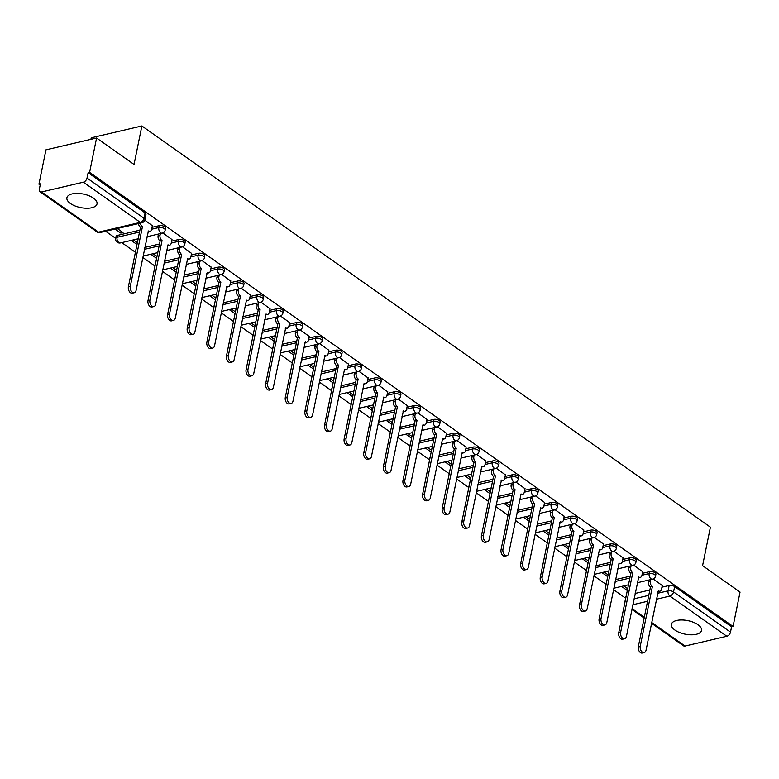 <?xml version="1.0" encoding="UTF-8"?>
<svg xmlns="http://www.w3.org/2000/svg" width="779" height="779" viewBox="0 0 779 779"><rect width="100%" height="100%" fill="white"/><g stroke="black" fill="none" stroke-linecap="round" stroke-linejoin="round"><path stroke-width="1.17" d="M165.596 228.198A3.944 1.772 -168.5 0 0 164.69 226.728A3.944 1.772 -168.5 0 0 159.218 225.647L158.838 227.546A3.944 1.772 11.5 0 1 164.301 228.627A3.944 1.772 11.5 0 1 165.206 230.097L165.596 228.198M185.207 242.045A3.944 1.772 -168.5 0 0 184.302 240.565A3.944 1.772 -168.5 0 0 178.829 239.484L178.449 241.383A3.944 1.772 11.5 0 1 183.912 242.464A3.944 1.772 11.5 0 1 184.827 243.944L185.207 242.045M204.819 255.882A3.944 1.772 -168.5 0 0 203.913 254.412A3.944 1.772 -168.5 0 0 198.45 253.321L198.061 255.22A3.944 1.772 11.5 0 1 203.523 256.31A3.944 1.772 11.5 0 1 204.439 257.781L204.819 255.882M224.44 269.729A3.944 1.772 -168.5 0 0 223.524 268.249A3.944 1.772 -168.5 0 0 218.062 267.168L217.672 269.067A3.944 1.772 11.5 0 1 223.145 270.147A3.944 1.772 11.5 0 1 224.05 271.628L224.44 269.729M244.051 283.566A3.944 1.772 -168.5 0 0 243.136 282.086A3.944 1.772 -168.5 0 0 237.673 281.005L237.283 282.904A3.944 1.772 11.5 0 1 242.756 283.984A3.944 1.772 11.5 0 1 243.661 285.465L244.051 283.566M263.662 297.403A3.944 1.772 -168.5 0 0 262.757 295.932A3.944 1.772 -168.5 0 0 257.284 294.842L256.904 296.741A3.944 1.772 11.5 0 1 262.367 297.831A3.944 1.772 11.5 0 1 263.273 299.302L263.662 297.403M283.274 311.249A3.944 1.772 -168.5 0 0 282.368 309.769A3.944 1.772 -168.5 0 0 276.896 308.688L276.516 310.587A3.944 1.772 11.5 0 1 281.979 311.668A3.944 1.772 11.5 0 1 282.894 313.148L283.274 311.249M302.885 325.086A3.944 1.772 -168.5 0 0 301.979 323.606A3.944 1.772 -168.5 0 0 296.517 322.525L296.127 324.424A3.944 1.772 11.5 0 1 301.59 325.505A3.944 1.772 11.5 0 1 302.505 326.985L302.885 325.086M322.506 338.923A3.944 1.772 -168.5 0 0 321.591 337.453A3.944 1.772 -168.5 0 0 316.128 336.372L315.738 338.261A3.944 1.772 11.5 0 1 321.211 339.352A3.944 1.772 11.5 0 1 322.117 340.822L322.506 338.923M342.117 352.77A3.944 1.772 -168.5 0 0 341.212 351.29A3.944 1.772 -168.5 0 0 335.739 350.209L335.35 352.108A3.944 1.772 11.5 0 1 340.822 353.189A3.944 1.772 11.5 0 1 341.728 354.669L342.117 352.77M361.729 366.607A3.944 1.772 -168.5 0 0 360.823 365.137A3.944 1.772 -168.5 0 0 355.351 364.046L354.971 365.945A3.944 1.772 11.5 0 1 360.434 367.036A3.944 1.772 11.5 0 1 361.339 368.506L361.729 366.607M381.34 380.454A3.944 1.772 -168.5 0 0 380.434 378.974A3.944 1.772 -168.5 0 0 374.962 377.893L374.582 379.792A3.944 1.772 11.5 0 1 380.045 380.873A3.944 1.772 11.5 0 1 380.96 382.353L381.34 380.454M400.951 394.291A3.944 1.772 -168.5 0 0 400.046 392.811A3.944 1.772 -168.5 0 0 394.583 391.73L394.193 393.629A3.944 1.772 11.5 0 1 399.656 394.71A3.944 1.772 11.5 0 1 400.572 396.19L400.951 394.291M420.572 408.128A3.944 1.772 -168.5 0 0 419.657 406.657A3.944 1.772 -168.5 0 0 414.194 405.567L413.805 407.466A3.944 1.772 11.5 0 1 419.277 408.556A3.944 1.772 11.5 0 1 420.183 410.027L420.572 408.128M440.184 421.975A3.944 1.772 -168.5 0 0 439.278 420.494A3.944 1.772 -168.5 0 0 433.806 419.414L433.416 421.312A3.944 1.772 11.5 0 1 438.889 422.393A3.944 1.772 11.5 0 1 439.794 423.873L440.184 421.975M459.795 435.812A3.944 1.772 -168.5 0 0 458.889 434.331A3.944 1.772 -168.5 0 0 453.417 433.251L453.037 435.149A3.944 1.772 11.5 0 1 458.5 436.23A3.944 1.772 11.5 0 1 459.406 437.71L459.795 435.812M479.406 449.649A3.944 1.772 -168.5 0 0 478.501 448.178A3.944 1.772 -168.5 0 0 473.028 447.088L472.649 448.986A3.944 1.772 11.5 0 1 478.111 450.077A3.944 1.772 11.5 0 1 479.027 451.547L479.406 449.649M499.027 463.495A3.944 1.772 -168.5 0 0 498.112 462.015A3.944 1.772 -168.5 0 0 492.649 460.934L492.26 462.833A3.944 1.772 11.5 0 1 497.723 463.914A3.944 1.772 11.5 0 1 498.638 465.394L499.027 463.495M518.639 477.332A3.944 1.772 -168.5 0 0 517.723 475.862A3.944 1.772 -168.5 0 0 512.261 474.771L511.871 476.67A3.944 1.772 11.5 0 1 517.344 477.761A3.944 1.772 11.5 0 1 518.249 479.231L518.639 477.332M538.25 491.179A3.944 1.772 -168.5 0 0 537.344 489.699A3.944 1.772 -168.5 0 0 531.872 488.618L531.482 490.517A3.944 1.772 11.5 0 1 536.955 491.598A3.944 1.772 11.5 0 1 537.861 493.068L538.25 491.179M557.861 505.016A3.944 1.772 -168.5 0 0 556.956 503.536A3.944 1.772 -168.5 0 0 551.483 502.455L551.104 504.354A3.944 1.772 11.5 0 1 556.566 505.435A3.944 1.772 11.5 0 1 557.472 506.915L557.861 505.016M577.473 518.853A3.944 1.772 -168.5 0 0 576.567 517.383A3.944 1.772 -168.5 0 0 571.095 516.292L570.715 518.191A3.944 1.772 11.5 0 1 576.178 519.281A3.944 1.772 11.5 0 1 577.093 520.752L577.473 518.853M597.094 532.7A3.944 1.772 -168.5 0 0 596.178 531.22A3.944 1.772 -168.5 0 0 590.716 530.139L590.326 532.038A3.944 1.772 11.5 0 1 595.789 533.118A3.944 1.772 11.5 0 1 596.704 534.598L597.094 532.7M616.705 546.537A3.944 1.772 -168.5 0 0 615.79 545.057A3.944 1.772 -168.5 0 0 610.327 543.976L609.938 545.875A3.944 1.772 11.5 0 1 615.41 546.955A3.944 1.772 11.5 0 1 616.316 548.435L616.705 546.537M636.316 560.374A3.944 1.772 -168.5 0 0 635.411 558.903A3.944 1.772 -168.5 0 0 629.938 557.813L629.549 559.712A3.944 1.772 11.5 0 1 635.021 560.802A3.944 1.772 11.5 0 1 635.927 562.272L636.316 560.374M655.928 574.22A3.944 1.772 -168.5 0 0 655.022 572.74A3.944 1.772 -168.5 0 0 649.55 571.659L649.17 573.558A3.944 1.772 11.5 0 1 654.633 574.639A3.944 1.772 11.5 0 1 655.538 576.119L655.928 574.22M674.945 630.084A15.376 6.904 -168.5 0 0 691.031 634.817A15.376 6.904 -168.5 0 0 701.528 630.464A15.376 6.904 -168.5 0 0 697.974 624.7A15.376 6.904 -168.5 0 0 681.888 619.977A15.376 6.904 -168.5 0 0 671.401 624.33A15.376 6.904 -168.5 0 0 674.945 630.084M70.451 203.514A15.376 6.904 -168.5 0 0 86.547 208.246A15.376 6.904 -168.5 0 0 97.034 203.884A15.376 6.904 -168.5 0 0 93.49 198.129A15.376 6.904 -168.5 0 0 77.394 193.396A15.376 6.904 -168.5 0 0 66.906 197.759A15.376 6.904 -168.5 0 0 70.451 203.514M96.586 138.01L134.046 164.447L141.875 125.964L710.409 527.169L702.58 565.651L740.05 592.089L733.058 626.433L89.595 172.354L96.586 138.01L45.942 149.85L38.95 184.185L40.177 185.051M105.632 231.246L115.691 238.345M121.748 242.62L135.303 252.182M142.791 257.469L154.914 266.019M162.402 271.306L174.525 279.865M182.013 285.143L194.146 293.702M201.634 298.99L213.758 307.539M221.246 312.827L233.369 321.386M240.857 326.664L252.98 335.223M260.468 340.511L272.592 349.07M280.08 354.348L292.213 362.907M299.701 368.194L311.824 376.744M319.312 382.031L331.435 390.591M338.923 395.868L351.047 404.428M358.535 409.715L370.658 418.265M378.146 423.552L390.279 432.111M397.767 437.389L409.89 445.948A3.944 1.772 11.5 0 1 410.105 445.51M417.378 451.236L429.502 459.795M436.99 465.073L449.113 473.632M456.601 478.919L468.724 487.469M476.212 492.756L488.345 501.316M495.834 506.593L507.957 515.153M515.445 520.44L527.568 528.99M535.056 534.277L547.179 542.836M554.667 548.114L566.791 556.673M574.279 561.961L586.412 570.51M593.9 575.798L606.023 584.357M613.511 589.645L625.634 598.194M90.919 139.334L91.231 137.805L141.875 125.964M38.95 184.185L40.43 183.844L39.34 189.19A3.944 2.464 -54.8 0 0 40.021 191.722A3.944 2.464 -54.8 0 0 41.589 191.955L83.372 182.189A3.944 2.464 -54.8 0 0 87.034 178.04L143.988 218.237A3.944 1.772 11.5 0 1 144.894 219.717L145.985 214.361A3.944 1.772 11.5 0 0 145.069 212.891L143.988 218.237A3.944 2.464 -54.8 0 1 140.327 222.375L83.372 182.189M89.595 172.354L88.124 172.695L87.034 178.04M635.167 593.442L649.852 590.015M661.955 587.181L669.161 585.496L668.08 590.852A3.944 1.772 11.5 0 1 673.543 591.933L730.498 632.12A3.944 2.464 125.2 0 1 726.846 636.268L685.053 646.034A3.944 2.464 125.2 0 1 683.485 645.801L651.526 623.249M730.498 632.12L731.588 626.774L733.058 626.433M642.675 571.728L633.6 565.116M623.064 557.891L613.988 551.279M603.443 544.054L594.377 537.442M583.831 530.207L574.766 523.595M564.22 516.37L555.154 509.758M544.609 502.523L535.533 495.921M524.997 488.686L515.922 482.074M505.376 474.849L496.311 468.237M485.765 461.002L476.699 454.391M466.154 447.165L457.088 440.554M446.542 433.328L437.467 426.717M426.931 419.482L417.856 412.87M407.31 405.645L398.244 399.033M387.699 391.798L378.633 385.196M368.087 377.961L359.022 371.349M348.476 364.124L339.401 357.512M328.865 350.277L319.789 343.666M309.244 336.44L300.178 329.829M289.632 322.603L280.567 315.992M270.021 308.757L260.955 302.145M250.41 294.92L241.334 288.308M230.798 281.073L221.723 274.471M211.177 267.236L202.112 260.624M191.566 253.399L182.5 246.787M171.955 239.552L162.889 232.94M115.088 229.036L120.823 233.087L121.193 231.266M120.823 233.087L123.033 232.561L117.298 228.52M152.343 225.715L144.777 220.165M117.434 235.414L117.045 237.303A3.944 1.772 11.5 0 0 115.701 238.296L116.081 236.397A3.944 1.772 -168.5 0 1 117.434 235.414L139.908 230.156M152.012 227.332L159.218 225.647M144.836 247.43L159.52 244.002M171.623 241.169L178.829 239.484M164.447 261.267L179.131 257.839M191.245 255.006L198.45 253.321M184.058 275.114L198.742 271.676M210.856 268.852L218.062 267.168M203.67 288.951L218.354 285.523M230.467 282.689L237.673 281.005M223.281 302.797L237.975 299.36M250.078 296.526L257.284 294.842M242.902 316.634L257.586 313.197M269.69 310.373L276.896 308.688M262.513 330.471L277.197 327.044M289.311 324.21L296.517 322.525M282.125 344.318L296.809 340.881M308.922 338.047L316.128 336.372M301.736 358.155L316.42 354.727M328.534 351.894L335.739 350.209M321.347 371.992L336.041 368.564M348.145 365.731L355.351 364.046M340.968 385.839L355.652 382.401M367.756 379.577L374.962 377.893M360.58 399.676L375.264 396.248M387.377 393.414L394.583 391.73M380.191 413.513L394.875 410.085M406.989 407.251L414.194 405.567M399.802 427.359L414.486 423.922M426.6 421.098L433.806 419.414M419.414 441.196L434.107 437.769M446.211 434.935L453.417 433.251M439.035 455.043L453.719 451.606M465.823 448.772L473.028 447.088M458.646 468.88L473.33 465.443M485.444 462.619L492.649 460.934M478.257 482.717L492.941 479.289M505.055 476.456L512.261 474.771M497.869 496.564L512.553 493.126M524.666 490.303L531.872 488.618M517.49 510.401L532.174 506.973M544.278 504.14L551.483 502.455M537.101 524.238L551.785 520.81M563.889 517.977L571.095 516.292M556.712 538.085L571.396 534.647M583.51 531.823L590.716 530.139M576.324 551.921L591.008 548.494M603.121 545.66L610.327 543.976M595.935 565.768L610.619 562.331M622.733 559.497L629.938 557.813M615.556 579.605L630.24 576.168M642.344 573.344L649.55 571.659M662.286 585.574L653.221 578.963M131.203 240.409L136.987 244.489M150.814 254.246L156.598 258.336M170.426 268.093L176.21 272.173M190.037 281.93L195.831 286.02M209.658 295.777L215.442 299.857M229.269 309.614L235.054 313.694M248.881 323.451L254.665 327.54M268.492 337.297L274.276 341.377M288.103 351.134L293.897 355.214M307.724 364.971L313.509 369.061M327.336 378.818L333.12 382.898M346.947 392.655L352.731 396.735M366.558 406.492L372.352 410.582M386.17 420.339L391.964 424.419M405.791 434.176L411.575 438.265M425.402 448.022L431.186 452.102M445.013 461.859L450.798 465.939M464.625 475.696L470.419 479.786M484.236 489.543L490.03 493.623M503.857 503.38L509.641 507.46M523.469 517.217L529.253 521.307M543.08 531.064L548.864 535.144M562.691 544.901L568.485 548.991M582.303 558.747L588.096 562.827M601.924 572.584L607.708 576.664M621.535 586.421L627.319 590.511M627.689 588.69L623.745 585.905M135.897 249.835A3.944 1.772 -168.5 0 0 135.702 250.234L135.312 252.133A3.944 1.772 11.5 0 1 135.517 251.734M155.518 263.682A3.944 1.772 -168.5 0 0 155.313 264.081L154.924 265.98A3.944 1.772 11.5 0 1 155.128 265.581M175.129 277.519A3.944 1.772 -168.5 0 0 174.924 277.918L174.535 279.817A3.944 1.772 11.5 0 1 174.739 279.418M194.74 291.365A3.944 1.772 -168.5 0 0 194.536 291.765L194.156 293.654A3.944 1.772 11.5 0 1 194.351 293.264M214.352 305.202A3.944 1.772 -168.5 0 0 214.147 305.602L213.767 307.501A3.944 1.772 11.5 0 1 213.972 307.101M233.963 319.039A3.944 1.772 -168.5 0 0 233.768 319.439L233.379 321.337A3.944 1.772 11.5 0 1 233.583 320.938M253.584 332.886A3.944 1.772 -168.5 0 0 253.379 333.285L252.99 335.184A3.944 1.772 11.5 0 1 253.194 334.785M273.195 346.723A3.944 1.772 -168.5 0 0 272.991 347.122L272.601 349.021A3.944 1.772 11.5 0 1 272.806 348.622M292.807 360.56A3.944 1.772 -168.5 0 0 292.602 360.959L292.222 362.858A3.944 1.772 11.5 0 1 292.417 362.459M312.418 374.407A3.944 1.772 -168.5 0 0 312.213 374.806L311.834 376.705A3.944 1.772 11.5 0 1 312.038 376.306M332.029 388.244A3.944 1.772 -168.5 0 0 331.835 388.643L331.445 390.542A3.944 1.772 11.5 0 1 331.65 390.143M351.65 402.091A3.944 1.772 -168.5 0 0 351.446 402.49L351.056 404.379A3.944 1.772 11.5 0 1 351.261 403.98M371.262 415.928A3.944 1.772 -168.5 0 0 371.057 416.327L370.668 418.226A3.944 1.772 11.5 0 1 370.872 417.826M390.873 429.765A3.944 1.772 -168.5 0 0 390.668 430.164L390.289 432.063A3.944 1.772 11.5 0 1 390.483 431.663M410.484 443.611A3.944 1.772 -168.5 0 0 410.28 444.011L409.9 445.909A3.944 3.944 0 0 0 409.822 446.873M430.096 457.448A3.944 1.772 -168.5 0 0 429.901 457.848L429.511 459.746A3.944 1.772 11.5 0 1 429.716 459.347M449.717 471.285A3.944 1.772 -168.5 0 0 449.512 471.684L449.123 473.583A3.944 1.772 11.5 0 1 449.327 473.184M469.328 485.132A3.944 1.772 -168.5 0 0 469.124 485.531L468.734 487.43A3.944 1.772 11.5 0 1 468.939 487.031M488.939 498.969A3.944 1.772 -168.5 0 0 488.735 499.368L488.355 501.267A3.944 1.772 11.5 0 1 488.55 500.868M508.551 512.816A3.944 1.772 -168.5 0 0 508.346 513.205L507.966 515.104A3.944 1.772 11.5 0 1 508.171 514.705M528.162 526.653A3.944 1.772 -168.5 0 0 527.967 527.052L527.578 528.951A3.944 1.772 11.5 0 1 527.782 528.551M547.783 540.49A3.944 1.772 -168.5 0 0 547.579 540.889L547.189 542.788A3.944 1.772 11.5 0 1 547.394 542.388M567.394 554.336A3.944 1.772 -168.5 0 0 567.19 554.736L566.8 556.634A3.944 1.772 11.5 0 1 567.005 556.235M587.006 568.173A3.944 1.772 -168.5 0 0 586.801 568.573L586.421 570.471A3.944 1.772 11.5 0 1 586.616 570.072M606.617 582.01A3.944 1.772 -168.5 0 0 606.413 582.41L606.033 584.308A3.944 1.772 11.5 0 1 606.237 583.909M88.124 172.695L145.069 212.891M625.148 601.203A3.944 1.772 11.5 0 0 624.943 601.602L626.034 596.256A3.944 1.772 11.5 0 1 626.228 595.857M731.588 626.774L674.633 586.587A3.944 1.772 -168.5 0 0 669.161 585.496M608.078 574.844L604.134 572.068M588.466 561.007L584.523 558.222M568.855 547.17L564.911 544.385M549.234 533.323L545.29 530.548M529.623 519.486L525.679 516.701M510.011 505.649L506.068 502.864M490.4 491.802L486.456 489.027M470.789 477.965L466.845 475.18M451.168 464.128L447.224 461.343M431.556 450.281L427.613 447.497M411.945 436.444L408.001 433.66M392.334 422.598L388.39 419.823M372.722 408.761L368.779 405.976M353.101 394.924L349.158 392.139M333.49 381.077L329.546 378.302M313.879 367.24L309.935 364.455M294.267 353.403L290.324 350.618M274.656 339.556L270.712 336.771M255.035 325.719L251.091 322.934M235.424 311.873L231.48 309.097M215.812 298.036L211.869 295.251M196.201 284.199L192.257 281.414M176.59 270.352L172.646 267.577M156.968 256.515L153.025 253.73M137.357 242.678L133.413 239.893M650.708 579.605L650.377 581.241A3.944 2.522 76.8 0 0 652.189 586.46L650.27 586.908A3.944 2.522 -103.2 0 1 648.449 581.689L648.78 580.053M652.374 586.597L640.26 646.132A4.538 2.892 76.8 0 0 641.117 650.777A4.538 2.892 76.8 0 0 644.184 652.588A4.538 2.892 76.8 0 0 646.044 650.212L658.343 590.813A3.944 2.522 76.8 0 0 659.949 591.193L658.021 591.641A3.944 2.522 -103.2 0 1 657.953 591.66M644.184 652.588L642.266 653.036A4.538 2.892 -103.2 0 1 639.199 651.225A4.538 2.892 -103.2 0 1 638.342 646.58L650.455 587.045M659.949 591.193A3.944 2.522 76.8 0 0 661.566 589.128L662.325 585.389M631.087 565.768L630.756 567.394A3.944 2.522 76.8 0 0 632.567 572.623L630.649 573.071A3.944 2.522 -103.2 0 1 628.838 567.842L629.169 566.216M632.762 572.75L620.649 632.295A4.538 2.892 76.8 0 0 621.506 636.93A4.538 2.892 76.8 0 0 624.573 638.741A4.538 2.892 76.8 0 0 626.433 636.375L638.731 576.966A3.944 2.522 76.8 0 0 640.328 577.356L638.41 577.804A3.944 2.522 -103.2 0 1 638.342 577.823M624.573 638.741L622.655 639.199A4.538 2.892 -103.2 0 1 619.578 637.378A4.538 2.892 -103.2 0 1 618.73 632.743L630.844 573.208M640.328 577.356A3.944 2.522 76.8 0 0 641.945 575.291L642.714 571.543M611.476 551.921L611.145 553.557A3.944 2.522 76.8 0 0 612.956 558.777L611.038 559.234A3.944 2.522 -103.2 0 1 609.227 554.005L609.558 552.369M613.151 558.913L601.037 618.448A4.538 2.892 76.8 0 0 601.885 623.093A4.538 2.892 76.8 0 0 604.962 624.904A4.538 2.892 76.8 0 0 606.822 622.528L619.12 563.129A3.944 2.522 76.8 0 0 620.717 563.519L618.799 563.967A3.944 2.522 -103.2 0 1 618.73 563.977M604.962 624.904L603.034 625.352A4.538 2.892 -103.2 0 1 599.966 623.541A4.538 2.892 -103.2 0 1 599.119 618.896L611.223 559.361M620.717 563.519A3.944 2.522 76.8 0 0 622.333 561.455L623.103 557.706M591.865 538.085L591.534 539.711A3.944 2.522 76.8 0 0 593.345 544.94L591.427 545.388A3.944 2.522 -103.2 0 1 589.615 540.159L589.946 538.532M593.53 545.076L581.416 604.611A4.538 2.892 76.8 0 0 582.273 609.246A4.538 2.892 76.8 0 0 585.341 611.067A4.538 2.892 76.8 0 0 587.2 608.691L599.509 549.292A3.944 2.522 76.8 0 0 601.106 549.672L599.187 550.12A3.944 2.522 -103.2 0 1 599.119 550.14M585.341 611.067L583.422 611.515A4.538 2.892 -103.2 0 1 580.355 609.704A4.538 2.892 -103.2 0 1 579.498 605.059L591.612 545.524M601.106 549.672A3.944 2.522 76.8 0 0 602.722 547.608L603.482 543.869M572.253 524.248L571.922 525.874A3.944 2.522 76.8 0 0 573.734 531.103L571.815 531.551A3.944 2.522 -103.2 0 1 570.004 526.322L570.335 524.695M573.919 531.229L561.805 590.764A4.538 2.892 76.8 0 0 562.662 595.409A4.538 2.892 76.8 0 0 565.729 597.22A4.538 2.892 76.8 0 0 567.589 594.854L579.897 535.446A3.944 2.522 76.8 0 0 581.494 535.835L579.576 536.283A3.944 2.522 -103.2 0 1 579.508 536.293M565.729 597.22L563.811 597.668A4.538 2.892 -103.2 0 1 560.744 595.857A4.538 2.892 -103.2 0 1 559.887 591.222L572 531.677M581.494 535.835A3.944 2.522 76.8 0 0 583.111 533.771L583.87 530.022M552.642 510.401L552.311 512.037A3.944 2.522 76.8 0 0 554.122 517.256L552.204 517.704A3.944 2.522 -103.2 0 1 550.383 512.485L550.714 510.849M554.307 517.392L542.194 576.927A4.538 2.892 76.8 0 0 543.051 581.572A4.538 2.892 76.8 0 0 546.118 583.383A4.538 2.892 76.8 0 0 547.978 581.007L560.276 521.609A3.944 2.522 76.8 0 0 561.883 521.998L559.955 522.446A3.944 2.522 -103.2 0 1 559.887 522.456M546.118 583.383L544.2 583.831A4.538 2.892 -103.2 0 1 541.132 582.02A4.538 2.892 -103.2 0 1 540.275 577.375L552.389 517.84M561.883 521.998A3.944 2.522 76.8 0 0 563.499 519.934L564.259 516.185M533.021 496.564L532.69 498.19A3.944 2.522 76.8 0 0 534.501 503.419L532.583 503.867A3.944 2.522 -103.2 0 1 530.772 498.638L531.103 497.012M534.696 503.555L522.582 563.09A4.538 2.892 76.8 0 0 523.439 567.725A4.538 2.892 76.8 0 0 526.507 569.546A4.538 2.892 76.8 0 0 528.366 567.17L540.665 507.762A3.944 2.522 76.8 0 0 542.262 508.151L540.344 508.599A3.944 2.522 -103.2 0 1 540.275 508.619M526.507 569.546L524.588 569.994A4.538 2.892 -103.2 0 1 521.511 568.173A4.538 2.892 -103.2 0 1 520.664 563.538L532.778 504.003M542.262 508.151A3.944 2.522 76.8 0 0 543.878 506.087L544.648 502.348M513.41 482.727L513.079 484.353A3.944 2.522 76.8 0 0 514.89 489.582L512.971 490.03A3.944 2.522 -103.2 0 1 511.16 484.801L511.491 483.175M515.085 489.709L502.971 549.244A4.538 2.892 76.8 0 0 503.818 553.888A4.538 2.892 76.8 0 0 506.895 555.7A4.538 2.892 76.8 0 0 508.755 553.324L521.054 493.925A3.944 2.522 76.8 0 0 522.651 494.314L520.732 494.762A3.944 2.522 -103.2 0 1 520.664 494.772M506.895 555.7L504.967 556.148A4.538 2.892 -103.2 0 1 501.9 554.336A4.538 2.892 -103.2 0 1 501.053 549.692L513.157 490.157M522.651 494.314A3.944 2.522 76.8 0 0 524.267 492.25L525.027 488.501M493.798 468.88L493.467 470.516A3.944 2.522 76.8 0 0 495.278 475.735L493.36 476.183A3.944 2.522 -103.2 0 1 491.549 470.964L491.88 469.328M495.463 475.872L483.35 535.407A4.538 2.892 76.8 0 0 484.207 540.051A4.538 2.892 76.8 0 0 487.274 541.863A4.538 2.892 76.8 0 0 489.134 539.487L501.442 480.088A3.944 2.522 76.8 0 0 503.039 480.468L501.121 480.916A3.944 2.522 -103.2 0 1 501.053 480.935M487.274 541.863L485.356 542.311A4.538 2.892 -103.2 0 1 482.289 540.499A4.538 2.892 -103.2 0 1 481.432 535.855L493.545 476.32M503.039 480.468A3.944 2.522 76.8 0 0 504.656 478.403L505.415 474.664M474.187 455.043L473.856 456.669A3.944 2.522 76.8 0 0 475.667 461.898L473.749 462.346A3.944 2.522 -103.2 0 1 471.938 457.117L472.269 455.491M475.852 462.025L463.739 521.57A4.538 2.892 76.8 0 0 464.596 526.205A4.538 2.892 76.8 0 0 467.663 528.016A4.538 2.892 76.8 0 0 469.523 525.65L481.821 466.241A3.944 2.522 76.8 0 0 483.428 466.631L481.51 467.079A3.944 2.522 -103.2 0 1 481.441 467.098M467.663 528.016L465.745 528.474A4.538 2.892 -103.2 0 1 462.677 526.653A4.538 2.892 -103.2 0 1 461.82 522.018L473.934 462.483M483.428 466.631A3.944 2.522 76.8 0 0 485.044 464.566L485.804 460.817M454.576 441.196L454.245 442.832A3.944 2.522 76.8 0 0 456.056 448.052L454.138 448.509A3.944 2.522 -103.2 0 1 452.317 443.28L452.648 441.644M456.241 448.188L444.127 507.723A4.538 2.892 76.8 0 0 444.984 512.368A4.538 2.892 76.8 0 0 448.052 514.179A4.538 2.892 76.8 0 0 449.911 511.803L462.21 452.404A3.944 2.522 76.8 0 0 463.817 452.794L461.889 453.242A3.944 2.522 -103.2 0 1 461.82 453.251M448.052 514.179L446.133 514.627A4.538 2.892 -103.2 0 1 443.066 512.816A4.538 2.892 -103.2 0 1 442.209 508.171L454.323 448.636M463.817 452.794A3.944 2.522 76.8 0 0 465.433 450.729L466.193 446.98M434.955 427.359L434.624 428.986A3.944 2.522 76.8 0 0 436.435 434.215L434.516 434.663A3.944 2.522 -103.2 0 1 432.705 429.433L433.036 427.807M436.63 434.351L424.516 493.886A4.538 2.892 76.8 0 0 425.373 498.531A4.538 2.892 76.8 0 0 428.44 500.342A4.538 2.892 76.8 0 0 430.3 497.966L442.599 438.567A3.944 2.522 76.8 0 0 444.196 438.947L442.277 439.395A3.944 2.522 -103.2 0 1 442.209 439.414M428.44 500.342L426.522 500.79A4.538 2.892 -103.2 0 1 423.445 498.979A4.538 2.892 -103.2 0 1 422.598 494.334L434.711 434.799M444.196 438.947A3.944 2.522 76.8 0 0 445.812 436.883L446.581 433.143M415.343 413.522L415.012 415.149A3.944 2.522 76.8 0 0 416.823 420.378L414.905 420.826A3.944 2.522 -103.2 0 1 413.094 415.596L413.425 413.97M417.018 420.504L404.905 480.049A4.538 2.892 76.8 0 0 405.752 484.684A4.538 2.892 76.8 0 0 408.829 486.495A4.538 2.892 76.8 0 0 410.689 484.129L422.987 424.721A3.944 2.522 76.8 0 0 424.584 425.11L422.666 425.558A3.944 2.522 -103.2 0 1 422.598 425.568M408.829 486.495L406.901 486.943A4.538 2.892 -103.2 0 1 403.834 485.132A4.538 2.892 -103.2 0 1 402.986 480.497L415.09 420.952M424.584 425.11A3.944 2.522 76.8 0 0 426.201 423.046L426.96 419.297M395.732 399.676L395.401 401.312A3.944 2.522 76.8 0 0 397.212 406.531L395.294 406.979A3.944 2.522 -103.2 0 1 393.483 401.76L393.814 400.124M397.397 406.667L385.284 466.202A4.538 2.892 76.8 0 0 386.141 470.847A4.538 2.892 76.8 0 0 389.208 472.658A4.538 2.892 76.8 0 0 391.068 470.282L403.376 410.884A3.944 2.522 76.8 0 0 404.973 411.273L403.055 411.721A3.944 2.522 -103.2 0 1 402.986 411.731M389.208 472.658L387.29 473.106A4.538 2.892 -103.2 0 1 384.222 471.295A4.538 2.892 -103.2 0 1 383.365 466.65L395.479 407.115M404.973 411.273A3.944 2.522 76.8 0 0 406.589 409.209L407.349 405.46M376.121 385.839L375.79 387.465A3.944 2.522 76.8 0 0 377.601 392.694L375.682 393.142A3.944 2.522 -103.2 0 1 373.871 387.913L374.202 386.287M377.786 392.83L365.672 452.365A4.538 2.892 76.8 0 0 366.529 457A4.538 2.892 76.8 0 0 369.597 458.821A4.538 2.892 76.8 0 0 371.456 456.445L383.755 397.037A3.944 2.522 76.8 0 0 385.362 397.426L383.443 397.874A3.944 2.522 -103.2 0 1 383.375 397.894M369.597 458.821L367.678 459.269A4.538 2.892 -103.2 0 1 364.611 457.448A4.538 2.892 -103.2 0 1 363.754 452.813L375.868 393.278M385.362 397.426A3.944 2.522 76.8 0 0 386.978 395.362L387.738 391.623M356.509 372.002L356.178 373.628A3.944 2.522 76.8 0 0 357.989 378.857L356.061 379.305A3.944 2.522 -103.2 0 1 354.25 374.076L354.581 372.45M358.174 378.983L346.061 438.519A4.538 2.892 76.8 0 0 346.918 443.163A4.538 2.892 76.8 0 0 349.985 444.975A4.538 2.892 76.8 0 0 351.845 442.608L364.144 383.2A3.944 2.522 76.8 0 0 365.75 383.589L363.822 384.037A3.944 2.522 -103.2 0 1 363.754 384.047M349.985 444.975L348.067 445.422A4.538 2.892 -103.2 0 1 345 443.611A4.538 2.892 -103.2 0 1 344.143 438.966L356.256 379.431M365.75 383.589A3.944 2.522 76.8 0 0 367.367 381.525L368.126 377.776M336.888 358.155L336.557 359.791A3.944 2.522 76.8 0 0 338.368 365.01L336.45 365.458A3.944 2.522 -103.2 0 1 334.639 360.239L334.97 358.603M338.563 365.147L326.45 424.682A4.538 2.892 76.8 0 0 327.307 429.326A4.538 2.892 76.8 0 0 330.374 431.138A4.538 2.892 76.8 0 0 332.234 428.762L344.532 369.363A3.944 2.522 76.8 0 0 346.129 369.743L344.211 370.191A3.944 2.522 -103.2 0 1 344.143 370.21M330.374 431.138L328.456 431.585A4.538 2.892 -103.2 0 1 325.379 429.774A4.538 2.892 -103.2 0 1 324.531 425.13L336.645 365.594M346.129 369.743A3.944 2.522 76.8 0 0 347.746 367.678L348.515 363.939M317.277 344.318L316.946 345.944A3.944 2.522 76.8 0 0 318.757 351.173L316.839 351.621A3.944 2.522 -103.2 0 1 315.028 346.392L315.359 344.766M318.952 351.31L306.838 410.845A4.538 2.892 76.8 0 0 307.686 415.48A4.538 2.892 76.8 0 0 310.763 417.301A4.538 2.892 76.8 0 0 312.622 414.925L324.921 355.516A3.944 2.522 76.8 0 0 326.518 355.906L324.6 356.354A3.944 2.522 -103.2 0 1 324.531 356.373M310.763 417.301L308.835 417.748A4.538 2.892 -103.2 0 1 305.767 415.928A4.538 2.892 -103.2 0 1 304.92 411.293L317.024 351.757M326.518 355.906A3.944 2.522 76.8 0 0 328.134 353.841L328.894 350.092M297.666 330.471L297.335 332.107A3.944 2.522 76.8 0 0 299.146 337.326L297.227 337.784A3.944 2.522 -103.2 0 1 295.416 332.555L295.747 330.929M299.331 337.463L287.217 396.998A4.538 2.892 76.8 0 0 288.074 401.643A4.538 2.892 76.8 0 0 291.142 403.454A4.538 2.892 76.8 0 0 293.001 401.078L305.31 341.679A3.944 2.522 76.8 0 0 306.907 342.069L304.988 342.517A3.944 2.522 -103.2 0 1 304.92 342.526M291.142 403.454L289.223 403.902A4.538 2.892 -103.2 0 1 286.156 402.091A4.538 2.892 -103.2 0 1 285.299 397.446L297.412 337.911M306.907 342.069A3.944 2.522 76.8 0 0 308.523 340.004L309.282 336.255M278.054 316.634L277.723 318.26A3.944 2.522 76.8 0 0 279.534 323.489L277.616 323.937A3.944 2.522 -103.2 0 1 275.805 318.718L276.136 317.082M279.719 323.626L267.606 383.161A4.538 2.892 76.8 0 0 268.463 387.806A4.538 2.892 76.8 0 0 271.53 389.617A4.538 2.892 76.8 0 0 273.39 387.241L285.689 327.842A3.944 2.522 76.8 0 0 287.295 328.222L285.377 328.67A3.944 2.522 -103.2 0 1 285.309 328.689M271.53 389.617L269.612 390.065A4.538 2.892 -103.2 0 1 266.545 388.254A4.538 2.892 -103.2 0 1 265.688 383.609L277.801 324.074M287.295 328.222A3.944 2.522 76.8 0 0 288.912 326.158L289.671 322.418M258.443 302.797L258.112 304.423A3.944 2.522 76.8 0 0 259.923 309.652L257.995 310.1A3.944 2.522 -103.2 0 1 256.184 304.871L256.515 303.245M260.108 309.779L247.995 369.324A4.538 2.892 76.8 0 0 248.852 373.959A4.538 2.892 76.8 0 0 251.919 375.77A4.538 2.892 76.8 0 0 253.779 373.404L266.077 313.995A3.944 2.522 76.8 0 0 267.684 314.385L265.756 314.833A3.944 2.522 -103.2 0 1 265.688 314.843M251.919 375.77L250.001 376.218A4.538 2.892 -103.2 0 1 246.933 374.407A4.538 2.892 -103.2 0 1 246.076 369.772L258.19 310.227M267.684 314.385A3.944 2.522 76.8 0 0 269.3 312.321L270.06 308.572M238.822 288.951L238.491 290.586A3.944 2.522 76.8 0 0 240.302 295.806L238.384 296.254A3.944 2.522 -103.2 0 1 236.573 291.034L236.904 289.399M240.497 295.942L228.383 355.477A4.538 2.892 76.8 0 0 229.24 360.122A4.538 2.892 76.8 0 0 232.308 361.933A4.538 2.892 76.8 0 0 234.167 359.557L246.466 300.158A3.944 2.522 76.8 0 0 248.063 300.548L246.145 300.996A3.944 2.522 -103.2 0 1 246.076 301.006M232.308 361.933L230.389 362.381A4.538 2.892 -103.2 0 1 227.312 360.57A4.538 2.892 -103.2 0 1 226.465 355.925L238.578 296.39M248.063 300.548A3.944 2.522 76.8 0 0 249.679 298.484L250.448 294.735M219.211 275.114L218.88 276.74A3.944 2.522 76.8 0 0 220.691 281.969L218.772 282.417A3.944 2.522 -103.2 0 1 216.961 277.188L217.292 275.562M220.885 282.105L208.772 341.64A4.538 2.892 76.8 0 0 209.619 346.275A4.538 2.892 76.8 0 0 212.696 348.096A4.538 2.892 76.8 0 0 214.556 345.72L226.855 286.312A3.944 2.522 76.8 0 0 228.451 286.701L226.533 287.149A3.944 2.522 -103.2 0 1 226.465 287.169M212.696 348.096L210.768 348.544A4.538 2.892 -103.2 0 1 207.701 346.733A4.538 2.892 -103.2 0 1 206.854 342.088L218.957 282.553M228.451 286.701A3.944 2.522 76.8 0 0 230.068 284.637L230.827 280.898M199.599 261.277L199.268 262.903A3.944 2.522 76.8 0 0 201.079 268.132L199.161 268.58A3.944 2.522 -103.2 0 1 197.35 263.351L197.681 261.725M201.264 268.258L189.151 327.793A4.538 2.892 76.8 0 0 190.008 332.438A4.538 2.892 76.8 0 0 193.075 334.249A4.538 2.892 76.8 0 0 194.935 331.883L207.243 272.475A3.944 2.522 76.8 0 0 208.84 272.864L206.922 273.312A3.944 2.522 -103.2 0 1 206.854 273.322M193.075 334.249L191.157 334.697A4.538 2.892 -103.2 0 1 188.09 332.886A4.538 2.892 -103.2 0 1 187.233 328.251L199.346 268.706M208.84 272.864A3.944 2.522 76.8 0 0 210.457 270.8L211.216 267.051M179.988 247.43L179.657 249.066A3.944 2.522 76.8 0 0 181.468 254.285L179.55 254.733A3.944 2.522 -103.2 0 1 177.739 249.514L178.07 247.878M181.653 254.421L169.54 313.956A4.538 2.892 76.8 0 0 170.397 318.601A4.538 2.892 76.8 0 0 173.464 320.412A4.538 2.892 76.8 0 0 175.324 318.036L187.622 258.638A3.944 2.522 76.8 0 0 189.229 259.017L187.311 259.475A3.944 2.522 -103.2 0 1 187.242 259.485M173.464 320.412L171.546 320.86A4.538 2.892 -103.2 0 1 168.478 319.049A4.538 2.892 -103.2 0 1 167.621 314.404L179.735 254.869M189.229 259.017A3.944 2.522 76.8 0 0 190.845 256.963L191.605 253.214M160.377 233.593L160.036 235.219A3.944 2.522 76.8 0 0 161.857 240.448L159.929 240.896A3.944 2.522 -103.2 0 1 158.118 235.667L158.449 234.041M162.042 240.584L149.928 300.119A4.538 2.892 76.8 0 0 150.785 304.755A4.538 2.892 76.8 0 0 153.852 306.575A4.538 2.892 76.8 0 0 155.712 304.2L168.011 244.791A3.944 2.522 76.8 0 0 169.618 245.181L167.689 245.628A3.944 2.522 -103.2 0 1 167.621 245.648M153.852 306.575L151.934 307.023A4.538 2.892 -103.2 0 1 148.867 305.202A4.538 2.892 -103.2 0 1 148.01 300.567L160.123 241.032M169.618 245.181A3.944 2.522 76.8 0 0 171.234 243.116L171.993 239.377M140.386 223.125A3.944 2.522 76.8 0 0 142.236 226.611L140.317 227.059A3.944 2.522 -103.2 0 1 138.458 223.573M142.43 226.738L130.317 286.273A4.538 2.892 76.8 0 0 131.174 290.918A4.538 2.892 76.8 0 0 134.241 292.729A4.538 2.892 76.8 0 0 136.101 290.353L148.4 230.954A3.944 2.522 76.8 0 0 149.996 231.344L148.078 231.791A3.944 2.522 -103.2 0 1 148.01 231.801M134.241 292.729L132.323 293.177A4.538 2.892 -103.2 0 1 129.246 291.365A4.538 2.892 -103.2 0 1 128.399 286.721L140.512 227.186M149.996 231.344A3.944 2.522 76.8 0 0 151.613 229.279L152.382 225.53M41.589 191.955L98.544 232.142L140.327 222.375A3.944 2.522 76.8 0 0 141.934 222.765A3.944 3.944 0 0 0 144.894 219.717M634.077 598.798L648.761 595.36M657.622 593.286L668.08 590.852A3.944 2.522 -103.2 0 0 669.891 596.071L656.415 599.226M647.553 601.291L632.869 604.728M632.071 608.642L644.301 617.27M651.682 622.479L685.053 646.034M726.846 636.268L669.891 596.071A3.944 2.464 -54.8 0 0 673.543 591.933L674.633 586.587M115.701 238.296A3.944 3.944 0 0 0 120.463 242.921A3.944 2.522 76.8 0 1 118.856 242.532A3.944 2.522 76.8 0 1 117.045 237.303L139.519 232.054M151.632 229.221L158.838 227.546A3.944 2.522 76.8 0 0 160.649 232.765A3.944 2.522 -103.2 0 0 162.246 233.155A3.944 3.944 0 0 0 165.206 230.097M144.446 249.329L159.13 245.891M171.244 243.067L178.449 241.383A3.944 2.522 76.8 0 0 180.261 246.612A3.944 2.522 -103.2 0 0 181.858 246.992A3.944 3.944 0 0 0 184.827 243.944M164.057 263.166L178.742 259.738M190.855 256.904L198.061 255.22A3.944 2.522 76.8 0 0 199.872 260.449A3.944 2.522 -103.2 0 0 201.469 260.838A3.944 3.944 0 0 0 204.439 257.781M183.669 277.012L198.363 273.575M210.466 270.751L217.672 269.067A3.944 2.522 76.8 0 0 219.483 274.286A3.944 2.522 -103.2 0 0 221.08 274.675A3.944 3.944 0 0 0 224.05 271.628M203.29 290.849L217.974 287.422M230.078 284.588L237.283 282.904A3.944 2.522 76.8 0 0 239.095 288.133A3.944 2.522 -103.2 0 0 240.701 288.512A3.944 3.944 0 0 0 243.661 285.465M222.901 304.686L237.585 301.259M249.699 298.425L256.904 296.741A3.944 2.522 76.8 0 0 258.716 301.97A3.944 2.522 -103.2 0 0 260.313 302.359A3.944 3.944 0 0 0 263.273 299.302M242.512 318.533L257.197 315.096M269.31 312.272L276.516 310.587A3.944 2.522 76.8 0 0 278.327 315.807A3.944 2.522 -103.2 0 0 279.924 316.196A3.944 3.944 0 0 0 282.894 313.148M262.124 332.37L276.808 328.942M288.921 326.109L296.127 324.424A3.944 2.522 76.8 0 0 297.938 329.653A3.944 2.522 -103.2 0 0 299.535 330.033A3.944 3.944 0 0 0 302.505 326.985M281.735 346.217L296.429 342.779M308.533 339.946L315.738 338.261A3.944 2.522 76.8 0 0 317.55 343.49A3.944 2.522 -103.2 0 0 319.147 343.88A3.944 3.944 0 0 0 322.117 340.822M301.356 360.054L316.04 356.616M328.144 353.793L335.35 352.108A3.944 2.522 76.8 0 0 337.161 357.337A3.944 2.522 -103.2 0 0 338.768 357.717A3.944 3.944 0 0 0 341.728 354.669M320.967 373.891L335.652 370.463M347.765 367.63L354.971 365.945A3.944 2.522 76.8 0 0 356.782 371.174A3.944 2.522 -103.2 0 0 358.379 371.564A3.944 3.944 0 0 0 361.339 368.506M340.579 387.738L355.263 384.3M367.376 381.476L374.582 379.792A3.944 2.522 76.8 0 0 376.393 385.011A3.944 2.522 -103.2 0 0 377.99 385.401A3.944 3.944 0 0 0 380.96 382.353M360.19 401.575L374.874 398.147M386.988 395.313L394.193 393.629A3.944 2.522 76.8 0 0 396.005 398.858A3.944 2.522 -103.2 0 0 397.602 399.238A3.944 3.944 0 0 0 400.572 396.19M379.801 415.411L394.495 411.984M406.599 409.15L413.805 407.466A3.944 2.522 76.8 0 0 415.616 412.695A3.944 2.522 -103.2 0 0 417.213 413.084A3.944 3.944 0 0 0 420.183 410.027M399.423 429.258L414.107 425.821M426.21 422.997L433.416 421.312A3.944 2.522 76.8 0 0 435.227 426.532A3.944 2.522 -103.2 0 0 436.834 426.921A3.944 3.944 0 0 0 439.794 423.873M419.034 443.095L433.718 439.668M445.831 436.834L453.037 435.149A3.944 2.522 76.8 0 0 454.848 440.378A3.944 2.522 -103.2 0 0 456.445 440.758A3.944 3.944 0 0 0 459.406 437.71M438.645 456.942L453.329 453.505M465.443 450.671L472.649 448.986A3.944 2.522 76.8 0 0 474.46 454.215A3.944 2.522 -103.2 0 0 476.057 454.605A3.944 3.944 0 0 0 479.027 451.547M458.256 470.779L472.941 467.342M485.054 464.518L492.26 462.833A3.944 2.522 76.8 0 0 494.071 468.052A3.944 2.522 -103.2 0 0 495.668 468.442A3.944 3.944 0 0 0 498.638 465.394M477.868 484.616L492.562 481.188M504.665 478.355L511.871 476.67A3.944 2.522 76.8 0 0 513.682 481.899A3.944 2.522 -103.2 0 0 515.279 482.289A3.944 3.944 0 0 0 518.249 479.231M497.489 498.463L512.173 495.025M524.277 492.201L531.482 490.517A3.944 2.522 76.8 0 0 533.294 495.736A3.944 2.522 -103.2 0 0 534.9 496.126A3.944 3.944 0 0 0 537.861 493.068M517.1 512.3L531.784 508.872M543.898 506.038L551.104 504.354A3.944 2.522 76.8 0 0 552.915 509.583A3.944 2.522 -103.2 0 0 554.512 509.963A3.944 3.944 0 0 0 557.472 506.915M536.712 526.137L551.396 522.709M563.509 519.875L570.715 518.191A3.944 2.522 76.8 0 0 572.526 523.42A3.944 2.522 -103.2 0 0 574.123 523.809A3.944 3.944 0 0 0 577.093 520.752M556.323 539.983L571.007 536.546M583.12 533.722L590.326 532.038A3.944 2.522 76.8 0 0 592.137 537.257A3.944 2.522 -103.2 0 0 593.734 537.646A3.944 3.944 0 0 0 596.704 534.598M575.934 553.82L590.628 550.393M602.732 547.559L609.938 545.875A3.944 2.522 76.8 0 0 611.749 551.104A3.944 2.522 -103.2 0 0 613.355 551.483A3.944 3.944 0 0 0 616.316 548.435M595.555 567.657L610.239 564.23M622.343 561.396L629.549 559.712A3.944 2.522 76.8 0 0 631.36 564.941A3.944 2.522 -103.2 0 0 632.967 565.33A3.944 3.944 0 0 0 635.927 562.272M615.167 581.504L629.851 578.067M641.964 575.243L649.17 573.558A3.944 2.522 76.8 0 0 650.981 578.778A3.944 2.522 -103.2 0 0 652.578 579.167A3.944 3.944 0 0 0 655.538 576.119M100.14 232.532A3.944 2.522 76.8 0 1 98.544 232.142A3.944 2.464 125.2 0 1 96.976 231.918A3.944 3.944 0 0 0 100.14 232.532L141.934 222.765M652.189 586.46L650.27 586.908M650.377 581.241L648.449 581.689M640.26 646.132L638.342 646.58M632.567 572.623L630.649 573.071M630.756 567.394L628.838 567.842M620.649 632.295L618.73 632.743M612.956 558.777L611.038 559.234M611.145 553.557L609.227 554.005M601.037 618.448L599.119 618.896M593.345 544.94L591.427 545.388M591.534 539.711L589.615 540.159M581.416 604.611L579.498 605.059M573.734 531.103L571.815 531.551M571.922 525.874L570.004 526.322M561.805 590.764L559.887 591.222M554.122 517.256L552.204 517.704M552.311 512.037L550.383 512.485M542.194 576.927L540.275 577.375M534.501 503.419L532.583 503.867M532.69 498.19L530.772 498.638M522.582 563.09L520.664 563.538M514.89 489.582L512.971 490.03M513.079 484.353L511.16 484.801M502.971 549.244L501.053 549.692M495.278 475.735L493.36 476.183M493.467 470.516L491.549 470.964M483.35 535.407L481.432 535.855M475.667 461.898L473.749 462.346M473.856 456.669L471.938 457.117M463.739 521.57L461.82 522.018M456.056 448.052L454.138 448.509M454.245 442.832L452.317 443.28M444.127 507.723L442.209 508.171M436.435 434.215L434.516 434.663M434.624 428.986L432.705 429.433M424.516 493.886L422.598 494.334M416.823 420.378L414.905 420.826M415.012 415.149L413.094 415.596M404.905 480.049L402.986 480.497M397.212 406.531L395.294 406.979M395.401 401.312L393.483 401.76M385.284 466.202L383.365 466.65M377.601 392.694L375.682 393.142M375.79 387.465L373.871 387.913M365.672 452.365L363.754 452.813M357.989 378.857L356.061 379.305M356.178 373.628L354.25 374.076M346.061 438.519L344.143 438.966M338.368 365.01L336.45 365.458M336.557 359.791L334.639 360.239M326.45 424.682L324.531 425.13M318.757 351.173L316.839 351.621M316.946 345.944L315.028 346.392M306.838 410.845L304.92 411.293M299.146 337.326L297.227 337.784M297.335 332.107L295.416 332.555M287.217 396.998L285.299 397.446M279.534 323.489L277.616 323.937M277.723 318.26L275.805 318.718M267.606 383.161L265.688 383.609M259.923 309.652L257.995 310.1M258.112 304.423L256.184 304.871M247.995 369.324L246.076 369.772M240.302 295.806L238.384 296.254M238.491 290.586L236.573 291.034M228.383 355.477L226.465 355.925M220.691 281.969L218.772 282.417M218.88 276.74L216.961 277.188M208.772 341.64L206.854 342.088M201.079 268.132L199.161 268.58M199.268 262.903L197.35 263.351M189.151 327.793L187.233 328.251M181.468 254.285L179.55 254.733M179.657 249.066L177.739 249.514M169.54 313.956L167.621 314.404M161.857 240.448L159.929 240.896M160.036 235.219L158.118 235.667M149.928 300.119L148.01 300.567M142.236 226.611L140.317 227.059M130.317 286.273L128.399 286.721M606.033 584.308A3.944 3.944 0 0 0 605.955 585.272M652.578 579.167L637.349 582.731M628.478 584.805L613.794 588.233M586.421 570.471A3.944 3.944 0 0 0 586.344 571.435M632.967 565.33L617.728 568.884M608.866 570.958L594.182 574.396M566.8 556.634A3.944 3.944 0 0 0 566.732 557.598M613.355 551.483L598.116 555.047M589.255 557.121L574.571 560.549M547.189 542.788A3.944 3.944 0 0 0 547.111 543.752M593.734 537.646L578.505 541.21M569.644 543.275L554.96 546.712M527.578 528.951A3.944 3.944 0 0 0 527.5 529.915M574.123 523.809L558.894 527.364M550.032 529.438L535.339 532.875M507.966 515.104A3.944 3.944 0 0 0 507.889 516.078M554.512 509.963L539.282 513.527M530.411 515.601L515.727 519.028M488.355 501.267A3.944 3.944 0 0 0 488.277 502.231M534.9 496.126L519.661 499.69M510.8 501.754L496.116 505.191M468.734 487.43A3.944 3.944 0 0 0 468.666 488.394M515.279 482.289L500.05 485.843M491.189 487.917L476.505 491.345M449.123 473.583A3.944 3.944 0 0 0 449.045 474.547M495.668 468.442L480.439 472.006M471.577 474.08L456.893 477.508M429.511 459.746A3.944 3.944 0 0 0 429.433 460.71M476.057 454.605L460.827 458.159M451.966 460.233L437.272 463.671M456.445 440.758L441.216 444.322M432.345 446.396L417.661 449.824M390.289 432.063A3.944 3.944 0 0 0 390.211 433.027M436.834 426.921L421.595 430.485M412.734 432.549L398.05 435.987M370.668 418.226A3.944 3.944 0 0 0 370.6 419.19M417.213 413.084L401.983 416.638M393.122 418.712L378.438 422.15M351.056 404.379A3.944 3.944 0 0 0 350.978 405.353M397.602 399.238L382.372 402.801M373.511 404.876L358.827 408.303M331.445 390.542A3.944 3.944 0 0 0 331.367 391.506M377.99 385.401L362.761 388.964M353.9 391.029L339.206 394.466M311.834 376.705A3.944 3.944 0 0 0 311.756 377.669M358.379 371.564L343.149 375.118M334.279 377.192L319.594 380.619M292.222 362.858A3.944 3.944 0 0 0 292.144 363.832M338.768 357.717L323.528 361.281M314.667 363.355L299.983 366.782M272.601 349.021A3.944 3.944 0 0 0 272.533 349.985M319.147 343.88L303.917 347.434M295.056 349.508L280.372 352.945M252.99 335.184A3.944 3.944 0 0 0 252.912 336.148M299.535 330.033L284.306 333.597M275.445 335.671L260.761 339.099M233.379 321.337A3.944 3.944 0 0 0 233.301 322.302M279.924 316.196L264.694 319.76M255.833 321.824L241.139 325.262M213.767 307.501A3.944 3.944 0 0 0 213.689 308.465M260.313 302.359L245.083 305.913M236.212 307.987L221.528 311.425M194.156 293.654A3.944 3.944 0 0 0 194.078 294.628M240.701 288.512L225.462 292.076M216.601 294.15L201.917 297.578M174.535 279.817A3.944 3.944 0 0 0 174.467 280.781M221.08 274.675L205.851 278.239M196.99 280.304L182.305 283.741M154.924 265.98A3.944 3.944 0 0 0 154.846 266.944M201.469 260.838L186.239 264.393M177.378 266.467L162.694 269.894M135.312 252.133A3.944 3.944 0 0 0 135.234 253.107M181.858 246.992L166.628 250.556M157.767 252.63L143.073 256.057M162.246 233.155L147.017 236.719M138.146 238.783L120.463 242.921M40.021 191.722L96.976 231.918M624.943 601.602A3.944 3.944 0 0 0 624.865 602.566M631.915 609.412L644.145 618.039"/></g></svg>
